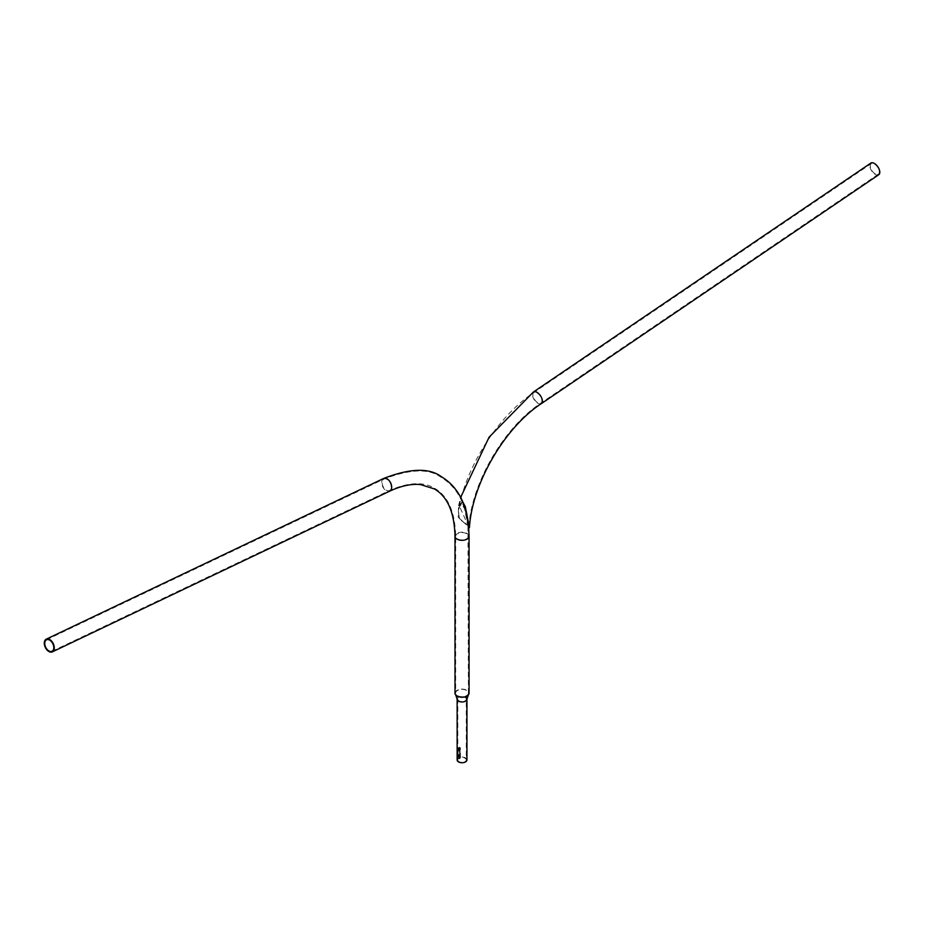 <?xml version="1.0" encoding="UTF-8"?>
<svg xmlns="http://www.w3.org/2000/svg" width="925" height="925" viewBox="0 0 925 925"><rect width="100%" height="100%" fill="white"/><g stroke="black" fill="none" stroke-linecap="round" stroke-linejoin="round"><path stroke-width="0.69" stroke-dasharray="4.62 3.47" d="M459.193 516.751C457.944 510.461 458.858 506.252 461.945 504.102L464.604 508.9L467.923 525.943L459.806 519.226L459.02 516.323C457.748 509.964 458.869 505.744 462.396 503.663L465.252 508.704M468.593 525.886L459.609 518.671L459.02 516.323M465.021 758.188A4.232 2.44 180 0 1 466.269 759.911A4.232 2.44 180 0 1 463.656 762.165A4.232 2.44 180 0 1 459.054 761.633A4.232 2.44 180 0 1 457.817 759.911A4.232 2.44 180 0 1 458.118 758.997L458.118 749.458C458.638 747.088 459.413 746.648 460.442 748.117L460.442 757.656A4.232 2.44 180 0 1 465.021 758.188M454.996 693.183A7.042 4.07 180 0 1 459.343 689.426A7.042 4.07 180 0 1 467.021 690.316A7.042 4.07 180 0 1 469.079 693.183M457.135 759.911A4.902 2.833 180 0 1 457.725 758.569L458.233 748.857L459.401 748.186L459.702 757.425A4.902 2.833 180 0 1 465.506 757.91A4.902 2.833 180 0 1 466.94 759.911M459.702 757.425L459.702 747.886L457.725 749.03L457.725 758.569M466.535 690.432A6.359 3.677 0 0 0 459.598 689.634A6.359 3.677 0 0 0 455.678 693.022A6.359 3.677 0 0 0 456.326 694.64A6.359 3.677 0 0 0 457.54 695.623A6.359 3.677 0 0 0 467.761 694.64A6.359 3.677 0 0 0 468.397 693.022A6.359 3.677 0 0 0 466.535 690.432M458.233 758.396L459.424 758.373L459.424 748.834L459.367 758.407M459.702 747.886L459.424 758.373M459.817 758.697L459.401 749.262L460.107 748.845L459.933 758.627M460.442 757.656L460.095 748.429L458.661 749.25L458.661 758.789L459.401 758.801M459.933 749.1L460.107 758.396L460.083 748.406M459.424 748.834L457.725 749.03M463.182 502.876L462.546 502.368L459.239 505.778L467.044 523.111L468.062 523.712M468.339 523.874L469.067 523.943L465.472 507.166M462.882 502.148L462.292 501.697L458.534 505.836L458.233 517.272L468.686 526.926M875.189 173.865A6.359 3.342 55.8 0 1 870.83 168.512A6.359 3.342 55.8 0 1 871.223 163.644A6.359 3.342 55.8 0 1 874.403 163.968A6.359 3.342 55.8 0 1 878.762 169.31A6.359 3.342 55.8 0 1 878.368 174.177A6.359 3.342 55.8 0 1 875.189 173.865M878.75 174.733A7.042 3.7 55.8 0 1 875.235 174.386A7.042 3.7 55.8 0 1 870.413 168.477A7.042 3.7 55.8 0 1 870.841 163.089M387.078 479.404A6.359 3.978 -115.5 0 0 383.944 479.069A6.359 3.978 -115.5 0 0 382.337 484.33A6.359 3.978 -115.5 0 0 386.292 490.215A6.359 3.978 -115.5 0 0 389.413 490.551A6.359 3.978 -115.5 0 0 391.021 485.29A6.359 3.978 -115.5 0 0 387.078 479.404M466.535 533.667A6.359 3.677 0 0 0 459.598 532.869A6.359 3.677 0 0 0 455.678 536.257A6.359 3.677 0 0 0 457.54 538.859A6.359 3.677 0 0 0 464.477 539.657A6.359 3.677 0 0 0 468.397 536.257A6.359 3.677 0 0 0 466.535 533.667M469.079 536.257A7.042 4.07 0 0 0 467.021 533.39A7.042 4.07 0 0 0 459.343 532.511A7.042 4.07 0 0 0 454.996 536.257M383.655 478.456A7.042 4.405 -115.5 0 0 381.886 484.284A7.042 4.405 -115.5 0 0 386.245 490.782A7.042 4.405 -115.5 0 0 389.703 491.163M465.021 697.427A4.232 2.44 180 0 1 466.269 699.15A4.232 2.44 180 0 1 463.656 701.404A4.232 2.44 180 0 1 459.054 700.872A4.232 2.44 180 0 1 457.817 699.15A4.232 2.44 180 0 1 460.419 696.895A4.232 2.44 180 0 1 465.021 697.427M457.135 699.15A4.902 2.833 180 0 1 460.164 696.537A4.902 2.833 180 0 1 465.506 697.149A4.902 2.833 180 0 1 466.94 699.15M458.118 749.458L459.817 749.169M536.997 392.847A6.359 3.342 55.8 0 1 541.356 398.189A6.359 3.342 55.8 0 1 540.963 403.057A6.359 3.342 55.8 0 1 537.783 402.745A6.359 3.342 55.8 0 1 533.436 397.403A6.359 3.342 55.8 0 1 533.817 392.524A6.359 3.342 55.8 0 1 536.997 392.847M541.345 403.624A7.042 3.7 55.8 0 1 537.83 403.265A7.042 3.7 55.8 0 1 533.008 397.357A7.042 3.7 55.8 0 1 533.447 391.969M52.008 651.269L389.413 490.551C414.354 479.508 428.171 484.238 434.681 488.331C448.105 496.124 455.1 512.103 455.678 536.257L455.678 693.022M46.539 639.776L383.944 479.069C410.18 468.917 429.212 468.339 441.04 477.312C452.337 484.041 460.199 494.574 464.604 508.9M467.761 694.64L466.269 699.15L466.269 759.911M457.817 759.911L457.817 699.15L456.326 694.64M468.397 693.022L467.923 525.943M468.547 526.001L467.865 526.117M878.368 174.177L540.963 403.057C505.073 426.541 473.045 480.41 469.067 524.07M458.534 505.836L460.65 497.384M459.239 505.778C468.651 462.165 499.315 415.487 533.817 392.524L871.223 163.644M469.426 527.62L469.067 523.943M465.287 506.611L465.668 507.767"/><path stroke-width="1.39" d="M383.655 478.456C410.099 468.212 429.339 467.634 441.375 476.722C452.845 483.567 460.8 494.228 465.252 508.704L468.593 525.886L469.079 536.257A7.042 4.07 0 0 1 464.732 540.015A7.042 4.07 0 0 1 457.054 539.136A7.042 4.07 0 0 1 454.996 536.257C454.395 512.288 447.515 496.505 434.334 488.92L420.597 484.596C411.428 483.636 401.138 485.833 389.703 491.163A7.042 4.405 -115.5 0 0 391.483 485.336A7.042 4.405 -115.5 0 0 387.113 478.838A7.042 4.405 -115.5 0 0 383.655 478.456L46.25 639.163A7.042 4.405 -115.5 0 0 44.481 644.991A7.042 4.405 -115.5 0 0 48.84 651.501A7.042 4.405 -115.5 0 0 52.309 651.882A7.042 4.405 -115.5 0 0 54.078 646.043A7.042 4.405 -115.5 0 0 49.707 639.545A7.042 4.405 -115.5 0 0 46.25 639.163M469.079 536.257L469.079 693.183A7.042 4.07 180 0 1 468.316 695.022A7.042 4.07 180 0 1 457.054 696.062A7.042 4.07 180 0 1 455.759 695.022A7.042 4.07 180 0 1 454.996 693.183L454.996 536.257M458.569 761.911A4.902 2.833 180 0 1 457.135 759.911L457.135 699.15A4.902 2.833 180 0 0 458.569 701.15A4.902 2.833 180 0 0 463.911 701.763A4.902 2.833 180 0 0 466.94 699.15L466.94 759.911A4.902 2.833 180 0 1 463.911 762.524A4.902 2.833 180 0 1 458.569 761.911M48.886 650.923A6.359 3.978 -115.5 0 0 52.008 651.269A6.359 3.978 -115.5 0 0 53.615 645.997A6.359 3.978 -115.5 0 0 49.672 640.123A6.359 3.978 -115.5 0 0 46.539 639.776A6.359 3.978 -115.5 0 0 44.943 645.049A6.359 3.978 -115.5 0 0 48.886 650.923M465.472 507.166L463.182 502.876M874.368 163.436A7.042 3.7 55.8 0 1 879.189 169.344A7.042 3.7 55.8 0 1 878.75 174.733L541.345 403.624A7.042 3.7 55.8 0 0 541.784 398.236A7.042 3.7 55.8 0 0 536.962 392.316A7.042 3.7 55.8 0 0 533.447 391.969L870.841 163.089A7.042 3.7 55.8 0 1 874.368 163.436M468.686 526.926L469.426 527.62L465.287 506.611L462.882 502.148M468.316 695.022L466.94 699.15M389.703 491.163L52.309 651.882M455.759 695.022L457.135 699.15M460.65 497.384L489.047 437.248L533.447 391.969M469.426 527.62C472.062 483.671 504.611 427.581 541.345 403.624"/></g></svg>

